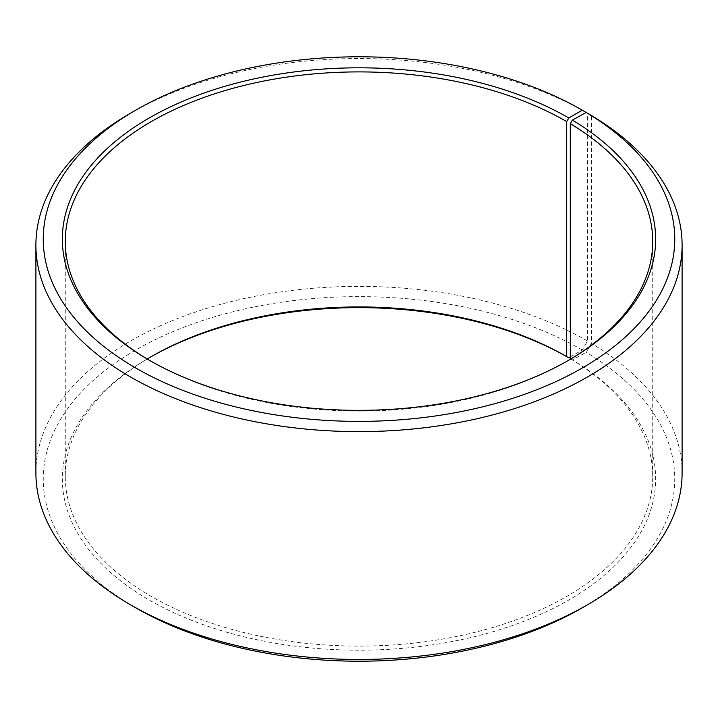 <?xml version="1.0" encoding="UTF-8"?>
<svg xmlns="http://www.w3.org/2000/svg" width="718" height="718" viewBox="0 0 718 718"><rect width="100%" height="100%" fill="white"/><g stroke="black" fill="none" stroke-linecap="round" stroke-linejoin="round"><path stroke-width="0.54" stroke-dasharray="3.59 2.69" d="M147.235 359A293.725 169.583 -0 0 0 65.275 476.519A293.725 169.583 -0 0 0 151.301 596.425A293.725 169.583 -0 0 0 471.403 633.186A293.725 169.583 -0 0 0 652.725 476.519A293.725 169.583 -0 0 0 570.765 359M150.268 360.795A293.725 169.583 -0 0 0 151.301 361.396L149.227 360.194L151.301 361.396A293.725 169.583 -0 0 0 566.699 361.396A293.725 169.583 -0 0 0 567.732 360.795M587.468 113.175A323.1 186.536 -0 0 0 130.532 113.184M570.289 356.927L582.271 350.007L587.468 341.014L587.468 113.22M587.468 341.014A323.1 186.536 -0 0 0 235.351 300.582A323.1 186.536 -0 0 0 35.9 472.92M582.271 350.007A315.758 182.3 -0 0 0 135.729 350.007A315.758 182.3 -0 0 0 135.72 607.814M150.268 357.205A296.669 171.279 -0 0 0 149.227 357.806A296.669 171.279 -0 0 0 149.227 600.024A296.669 171.279 -0 0 0 566.933 601.074A296.669 171.279 -0 0 0 572.399 359.933L586.139 352.278L591.417 343.339L591.417 115.499M570.289 358.713L572.399 359.933M582.28 607.814A315.758 182.3 -0 0 0 586.139 352.278M682.1 472.92A323.1 186.536 -0 0 0 591.417 343.339M652.725 476.519L652.725 241.481M566.699 361.396L568.773 360.194M151.301 356.604L149.227 357.806M65.275 476.519L65.275 241.481"/><path stroke-width="1.08" d="M570.765 359A293.725 169.583 -0 0 0 570.289 358.713L570.289 123.684A293.725 169.583 -0 0 1 652.725 241.481A293.725 169.583 -0 0 1 567.732 360.795M587.468 113.22L582.271 110.177L568.773 117.976A296.669 171.279 -0 0 0 149.227 117.976A296.669 171.279 -0 0 0 149.227 360.194A296.669 171.279 -0 0 0 568.773 360.194A296.669 171.279 -0 0 0 572.399 120.103L570.289 123.684M582.271 110.177A315.758 182.3 -0 0 0 135.72 110.186A315.758 182.3 -0 0 0 135.729 367.993A315.758 182.3 -0 0 0 580.315 369.115A315.758 182.3 -0 0 0 586.139 112.448L572.399 120.103M135.72 110.186L130.532 113.184A323.1 186.536 -0 0 0 35.9 245.08A323.1 186.536 -0 0 0 130.532 376.986A323.1 186.536 -0 0 0 482.649 417.418A323.1 186.536 -0 0 0 682.1 245.08A323.1 186.536 -0 0 0 591.417 115.499L586.139 112.448M35.9 245.08L35.9 472.92A323.1 186.536 -0 0 0 130.532 604.816A323.1 186.536 -0 0 0 130.532 604.825L135.729 607.823A315.758 182.3 -0 0 0 582.28 607.814L587.468 604.816A323.1 186.536 -0 0 0 682.1 472.92L682.1 245.08M587.468 604.816A323.1 186.536 -0 0 1 130.532 604.825L135.72 607.814A315.758 182.3 -0 0 0 135.729 607.823M568.773 117.976L566.699 121.575L566.699 356.604A293.725 169.583 -0 0 0 151.301 356.604A293.725 169.583 -0 0 0 147.235 359M566.699 356.604L568.773 357.806A296.669 171.279 -0 0 0 150.268 357.205M568.773 357.806L570.289 356.927M566.699 121.575A293.725 169.583 -0 0 0 246.597 84.814A293.725 169.583 -0 0 0 65.275 241.481A293.725 169.583 -0 0 0 150.268 360.795"/></g></svg>
